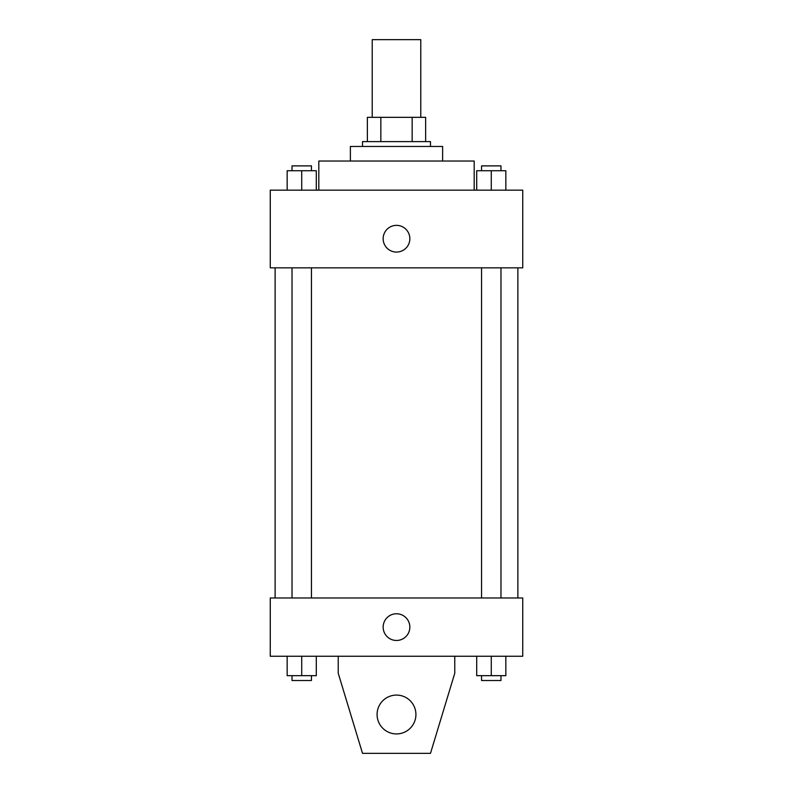 <?xml version="1.0" encoding="UTF-8"?>
<svg xmlns="http://www.w3.org/2000/svg" width="793" height="793" viewBox="0 0 793 793"><rect width="100%" height="100%" fill="white"/><g stroke="black" fill="none" stroke-linecap="round" stroke-linejoin="round"><path stroke-width="1.19" d="M420.776 117.334L420.776 39.65L372.224 39.65L372.224 117.334M380.838 141.61L380.838 117.334L367.367 117.334L367.367 141.61L367.367 117.334M380.838 117.334L425.633 117.334L425.633 141.61M412.162 141.61L412.162 117.334M362.51 146.467L362.51 141.61L430.49 141.61L430.49 146.467M350.377 161.029L350.377 146.467L442.623 146.467L442.623 161.029M318.816 190.161L318.816 161.029L474.184 161.029L474.184 190.161M270.264 190.161L522.736 190.161L522.736 267.836L270.264 267.836L270.264 190.161M396.5 252.065A13.352 13.352 0 0 1 384.942 232.032A13.352 13.352 0 0 1 408.058 232.032A13.352 13.352 0 0 1 396.5 252.065M270.264 597.991L522.736 597.991L522.736 656.247L270.264 656.247L270.264 597.991M383.148 627.114A13.352 13.352 0 0 1 403.171 615.556A13.352 13.352 0 0 1 403.171 638.682A13.352 13.352 0 0 1 383.148 627.114M454.766 656.247L454.766 673.237L430.49 753.35L362.51 753.35L338.234 673.237L338.234 656.247M377.081 714.513A19.419 19.419 0 0 1 406.214 697.691A19.419 19.419 0 0 1 406.214 731.324A19.419 19.419 0 0 1 377.081 714.513M476.702 190.161L476.702 170.733L505.835 170.733L505.835 190.161L505.835 170.733M491.273 190.161L491.273 170.733M500.978 170.733L500.978 165.886L481.559 165.886L481.559 170.733M287.165 190.161L287.165 170.733L316.298 170.733L316.298 190.161L316.298 170.733M301.727 190.161L301.727 170.733M311.441 170.733L311.441 165.886L292.022 165.886L292.022 170.733M476.702 656.247L476.702 675.666L505.835 675.666L505.835 656.247L505.835 675.666M491.273 675.666L491.273 656.247M500.978 675.666L500.978 680.523L481.559 680.523L481.559 675.666M287.165 656.247L287.165 675.666L316.298 675.666L316.298 656.247L316.298 675.666M301.727 675.666L301.727 656.247M311.441 675.666L311.441 680.523L292.022 680.523L292.022 675.666M517.879 597.991L517.879 267.836M275.121 597.991L275.121 267.836M481.559 267.836L481.559 597.991M500.978 267.836L500.978 597.991M311.441 597.991L311.441 267.836M292.022 597.991L292.022 267.836"/></g></svg>
